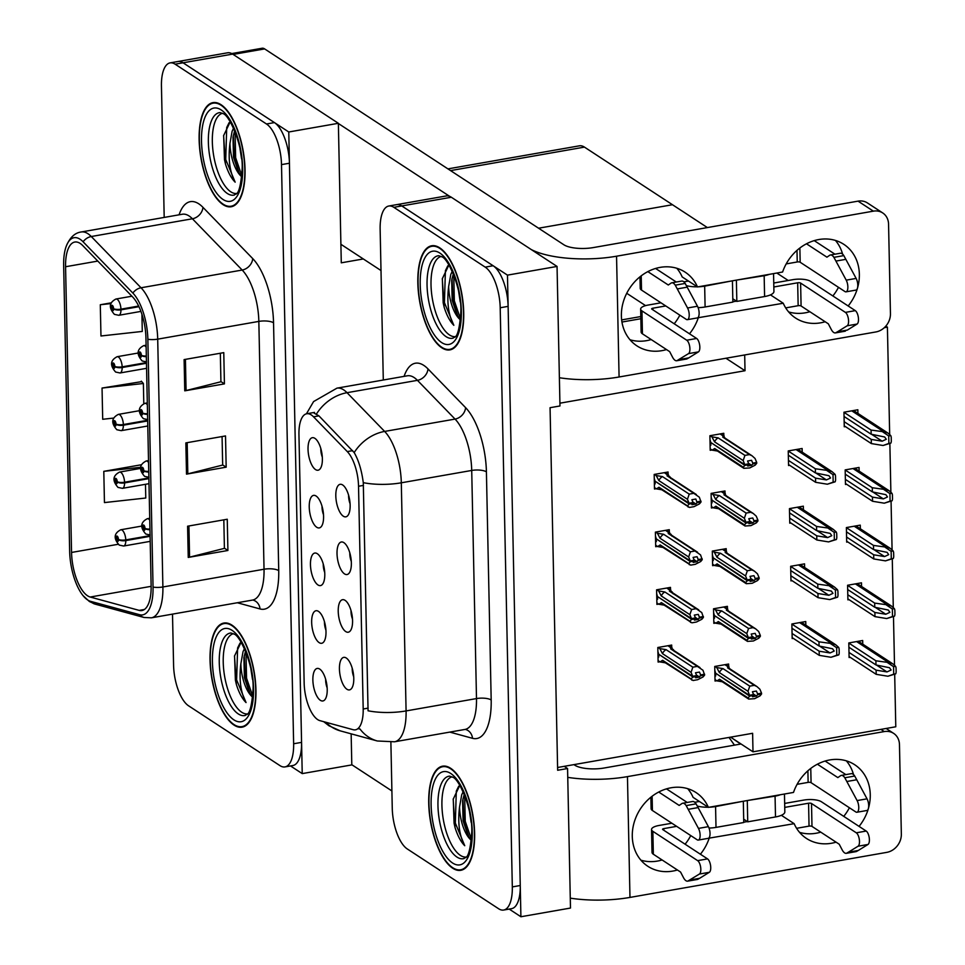<?xml version="1.0" encoding="UTF-8"?>
<svg xmlns="http://www.w3.org/2000/svg" width="965" height="965" viewBox="0 0 965 965"><rect width="100%" height="100%" fill="white"/><g stroke="black" fill="none" stroke-linecap="round" stroke-linejoin="round"><path stroke-width="1.45" d="M317.955 584.947A16.514 6.695 -99.9 0 0 322.129 584.706A16.514 6.695 -99.9 0 0 324.337 568.928A16.514 6.695 -99.9 0 0 317.292 553.705A16.514 6.695 -99.9 0 0 316.629 553.331A16.514 6.695 -99.9 0 0 310.477 565.369A16.514 6.695 -99.9 0 0 317.955 584.947M344.517 573.885A16.514 6.695 -99.9 0 0 348.691 573.644A16.514 6.695 -99.9 0 0 350.91 557.879A16.514 6.695 -99.9 0 0 343.866 542.644A16.514 6.695 -99.9 0 0 343.19 542.27A16.514 6.695 -99.9 0 0 337.038 554.308A16.514 6.695 -99.9 0 0 344.517 573.885M316.737 527.264A16.514 6.695 -99.9 0 0 320.923 527.011A16.514 6.695 -99.9 0 0 323.13 511.245A16.514 6.695 -99.9 0 0 316.086 496.022A16.514 6.695 -99.9 0 0 315.41 495.648A16.514 6.695 -99.9 0 0 309.258 507.687A16.514 6.695 -99.9 0 0 316.737 527.264M315.531 469.569A16.514 6.695 -99.9 0 0 319.705 469.328A16.514 6.695 -99.9 0 0 321.924 453.562A16.514 6.695 -99.9 0 0 314.88 438.339A16.514 6.695 -99.9 0 0 314.204 437.965A16.514 6.695 -99.9 0 0 308.052 449.992A16.514 6.695 -99.9 0 0 315.531 469.569M319.162 642.63A16.514 6.695 -99.9 0 0 323.335 642.388A16.514 6.695 -99.9 0 0 325.543 626.623A16.514 6.695 -99.9 0 0 318.498 611.388A16.514 6.695 -99.9 0 0 317.835 611.014A16.514 6.695 -99.9 0 0 311.683 623.052A16.514 6.695 -99.9 0 0 319.162 642.63M320.368 700.313A16.514 6.695 -99.9 0 0 324.542 700.071A16.514 6.695 -99.9 0 0 326.761 684.306A16.514 6.695 -99.9 0 0 319.717 669.071A16.514 6.695 -99.9 0 0 319.041 668.709A16.514 6.695 -99.9 0 0 312.889 680.735A16.514 6.695 -99.9 0 0 320.368 700.313M346.93 689.251A16.514 6.695 -99.9 0 0 351.103 689.01A16.514 6.695 -99.9 0 0 353.323 673.244A16.514 6.695 -99.9 0 0 346.278 658.021A16.514 6.695 -99.9 0 0 345.603 657.648A16.514 6.695 -99.9 0 0 339.451 669.674A16.514 6.695 -99.9 0 0 346.93 689.251M345.723 631.568A16.514 6.695 -99.9 0 0 349.897 631.327A16.514 6.695 -99.9 0 0 352.116 615.561A16.514 6.695 -99.9 0 0 345.072 600.327A16.514 6.695 -99.9 0 0 344.396 599.965A16.514 6.695 -99.9 0 0 338.245 611.991A16.514 6.695 -99.9 0 0 345.723 631.568M343.311 516.203A16.514 6.695 -99.9 0 0 347.484 515.949A16.514 6.695 -99.9 0 0 349.692 500.184A16.514 6.695 -99.9 0 0 342.647 484.961A16.514 6.695 -99.9 0 0 341.984 484.587A16.514 6.695 -99.9 0 0 335.832 496.625A16.514 6.695 -99.9 0 0 343.311 516.203M317.654 719.588A29.734 12.05 -99.9 0 0 319.885 720.638L353.106 729.697A29.734 12.05 -99.9 0 0 355.422 729.829A29.734 12.05 -99.9 0 0 363.19 708.998L358.534 486.264A29.734 12.05 -99.9 0 0 347.279 451.584L313.529 416.82A29.734 12.05 -99.9 0 0 306.725 413.756A29.734 12.05 -99.9 0 0 298.945 434.588L304.156 683.027A29.734 12.05 -99.9 0 0 317.654 719.588M725.957 358.244L745.016 370.729L559.917 403.189M509.194 909.078L520.907 916.75L507.469 275.134L557.046 266.437L559.977 405.963L550.062 407.7L557.649 770.263L567.565 768.526L564.223 766.331L752.616 733.291L753.002 751.819L730.589 737.151M507.469 275.134L401.766 205.943A33.039 13.389 -99.9 0 0 396.712 204.64A33.039 13.389 -99.9 0 1 401.766 205.943L493.127 265.737A33.039 13.389 -99.9 0 1 508.121 306.363L520.256 885.508A33.039 13.389 -99.9 0 1 511.619 908.656L503.682 910.043A33.039 13.389 -99.9 0 0 512.319 886.907L500.196 307.763A33.039 13.389 -99.9 0 0 485.19 267.124L393.829 207.33A33.039 13.389 -99.9 0 0 388.774 206.028A33.039 13.389 -99.9 0 0 380.138 229.175L383.298 380.017M567.565 768.526L570.484 908.053L520.907 916.75M557.046 266.437L451.343 197.246A33.039 13.389 -99.9 0 0 446.288 195.943L388.774 206.028M348.594 495.19A9.915 4.017 -99.9 0 0 350.09 503.73M351.007 610.568A9.915 4.017 -99.9 0 0 352.502 619.108M352.213 668.25A9.915 4.017 -99.9 0 0 353.709 676.791M325.651 679.312A9.915 4.017 -99.9 0 0 327.147 687.852M324.445 621.617A9.915 4.017 -99.9 0 0 325.941 630.169M320.814 448.568A9.915 4.017 -99.9 0 0 322.31 457.108M322.02 506.251A9.915 4.017 -99.9 0 0 323.528 514.791M349.8 552.873A9.915 4.017 -99.9 0 0 351.296 561.425M323.239 563.934A9.915 4.017 -99.9 0 0 324.735 572.486M557.589 767.501L564.223 766.331M725.041 493.513L724.992 490.968L711.109 493.405L711.422 507.988L713.147 507.674M726.259 551.196L726.199 548.663L712.315 551.087L712.628 565.671L714.353 565.369M727.465 608.879L727.405 606.346L713.533 608.782L713.835 623.354L715.572 623.052M728.672 666.574L728.623 664.029L714.739 666.465L715.041 681.037L716.778 680.735M857.921 413.418L857.849 409.775L843.965 412.212L844.266 426.783L845.388 426.59M859.127 471.101L859.055 467.458L845.171 469.895L845.473 484.466L846.595 484.273M860.334 528.784L860.261 525.141L846.377 527.578L846.691 542.149L847.801 541.956M861.552 586.467L861.468 582.824L847.584 585.26L847.897 599.844L849.007 599.639M862.758 644.162L862.674 640.507L848.802 642.943L849.103 657.527L850.213 657.334M723.834 435.83L723.786 433.285L709.902 435.722L710.204 450.293L711.941 449.992M669.324 532.234L669.276 529.688L655.392 532.125L655.705 546.709L657.43 546.407M670.542 589.917L670.482 587.383L656.598 589.82L656.912 604.392L658.637 604.09M671.749 647.611L671.688 645.066L657.816 647.503L658.118 662.074L659.855 661.773M802.204 452.139L802.132 448.496L788.248 450.932L788.55 465.504L789.672 465.311M803.411 509.822L803.338 506.179L789.454 508.615L789.756 523.187L790.878 522.994M804.617 567.504L804.545 563.862L790.661 566.298L790.962 580.882L792.084 580.677M805.835 625.187L805.751 621.544L791.867 623.981L792.181 638.565L793.29 638.372M668.118 474.551L668.07 472.006L654.186 474.442L654.487 489.026L656.224 488.712M894.688 674.282L895.785 726.778L753.002 751.819M885.834 326.11L887.414 327.147L889.67 434.467M889.863 443.538L890.876 492.15M891.069 501.221L892.082 549.833M892.275 558.916L893.288 607.516M893.481 616.599L894.507 665.199M887.414 327.147L884.29 327.69M744.691 354.963L745.016 370.729M447.929 168.887L579.398 145.824A33.039 13.389 80.1 0 1 584.452 147.114L672.472 204.725L538.579 228.21L672.472 204.725L707.369 227.571M776.825 273.035L788.212 280.489M626.719 293.288L645.573 305.628M740.674 744.063L732.049 738.104L732.025 736.898M728.997 737.429L734.486 745.149M172.506 614.126L173.579 665.175A33.039 13.389 -99.9 0 0 188.585 705.813L279.934 765.607A33.039 13.389 -99.9 0 0 284.989 766.91L292.926 765.51A33.039 13.389 -99.9 0 0 301.562 742.375L289.44 163.23A33.039 13.389 -99.9 0 0 274.434 122.591L183.073 62.797A33.039 13.389 -99.9 0 0 178.018 61.495A33.039 13.389 -99.9 0 1 183.073 62.797L288.776 131.988L338.365 123.291L232.649 54.1A33.039 13.389 -99.9 0 0 227.595 52.798L170.081 62.894A33.039 13.389 -99.9 0 0 161.445 86.03L164.195 217.427M351.151 733.834L351.803 764.907L302.226 773.604L288.776 131.988M363.31 258.958L341.284 262.818L338.365 123.291M290.501 765.945L302.226 773.604M452.73 868.235A52.858 21.411 -99.9 0 0 460.812 870.309A52.858 21.411 -99.9 0 0 474.068 824.001A52.858 21.411 -99.9 0 0 450.631 768.273A52.858 21.411 -99.9 0 0 442.549 766.186A52.858 21.411 -99.9 0 0 429.28 812.494A52.858 21.411 -99.9 0 0 452.73 868.235M441.825 347.81A52.858 21.411 -99.9 0 0 449.907 349.885A52.858 21.411 -99.9 0 0 463.176 303.589A52.858 21.411 -99.9 0 0 439.726 247.848A52.858 21.411 -99.9 0 0 431.644 245.773A52.858 21.411 -99.9 0 0 418.388 292.069A52.858 21.411 -99.9 0 0 441.825 347.81M314.132 413.141L318.933 415.867L354.179 452.585C358.618 460.257 361.646 470.281 363.286 482.669L368.063 710.795A38.54 12.509 178.8 0 0 406.084 710.928A44.04 17.84 80.1 0 1 394.564 741.783L464.961 729.444A44.04 17.84 -99.9 0 0 476.493 698.576L471.716 470.45A44.04 17.84 -99.9 0 0 455.046 419.087L417.435 380.343A44.04 17.84 -99.9 0 0 414.094 377.532A44.04 17.84 -99.9 0 0 407.363 375.795L407.725 375.747M359.969 728.973L358.51 728.756M390.885 742.254L392.26 808.32A33.039 13.389 -99.9 0 0 407.266 848.947L498.628 908.753A33.039 13.389 -99.9 0 0 503.682 910.043M234.037 725.089A52.858 21.411 -99.9 0 0 242.119 727.164A52.858 21.411 -99.9 0 0 255.387 680.868A52.858 21.411 -99.9 0 0 231.938 625.127A52.858 21.411 -99.9 0 0 223.856 623.052A52.858 21.411 -99.9 0 0 210.599 669.348A52.858 21.411 -99.9 0 0 234.037 725.089M223.132 204.664A52.858 21.411 -99.9 0 0 231.226 206.751A52.858 21.411 -99.9 0 0 244.483 160.443A52.858 21.411 -99.9 0 0 221.045 104.715A52.858 21.411 -99.9 0 0 212.963 102.628A52.858 21.411 -99.9 0 0 199.695 148.936A52.858 21.411 -99.9 0 0 223.132 204.664M87.562 595.791A35.235 14.27 80.1 0 1 71.555 552.45L65.572 266.738A35.235 14.27 80.1 0 1 74.788 242.046A35.235 14.27 80.1 0 1 82.845 245.677L132.603 296.943A35.235 14.27 80.1 0 1 145.944 338.027L151.131 585.851A35.235 14.27 80.1 0 1 141.915 610.543A35.235 14.27 80.1 0 1 139.177 610.387L90.203 597.033A35.235 14.27 80.1 0 1 87.562 595.791M87.646 599.965A39.637 16.055 -99.9 0 0 90.626 601.352L139.587 614.705A39.637 16.055 -99.9 0 0 153.049 587.106L147.862 339.282A39.637 16.055 -99.9 0 0 132.856 293.058L83.099 241.793A39.637 16.055 -99.9 0 0 66.006 246.895A39.637 16.055 -99.9 0 0 63.654 265.484L69.649 551.208A39.637 16.055 -99.9 0 0 83.038 595.61A39.637 16.055 -99.9 0 0 87.646 599.965M141.722 381.621L102.049 388.051L102.7 419.28L113.798 418.062M284.989 766.91A33.039 13.389 -99.9 0 0 293.637 743.762L281.503 164.617A33.039 13.389 -99.9 0 0 266.497 123.99L175.135 64.185A33.039 13.389 -99.9 0 0 170.081 62.894M187.596 526.202L227.258 519.242L227.909 550.484L188.247 557.432L187.596 526.202M184.11 359.595L223.771 352.635L224.423 383.877L184.761 390.837L184.11 359.595M185.847 442.899L225.521 435.939L226.172 467.181L186.51 474.141L185.847 442.899M141.553 464.72L103.798 471.342L104.449 502.584L145.775 498.024L145.486 484.297M111.325 302.817L100.3 304.747L100.963 335.989L142.277 331.429L141.927 314.3M226.172 467.181L222.662 464.889M222.071 436.542L222.674 465.058L187.825 473.851A8.806 2.859 178.8 0 1 186.51 474.141M224.423 383.877L220.925 381.585M220.334 353.25L220.925 381.754L186.076 390.56A8.806 2.859 178.8 0 1 184.761 390.837M227.909 550.484L224.411 548.18M223.82 519.846L224.411 548.361L189.574 557.155A8.806 2.859 178.8 0 1 188.247 557.432M102.049 388.051L143.375 383.491L143.797 403.647M143.375 383.491L141.312 381.163M103.798 471.342L140.914 467.253M100.3 304.747L111.059 303.565M692.822 501.981L695.946 504.032L697.044 502.693L695.849 499.026L691.881 499.725L693.063 502.536L689.094 503.235L687.442 499.291L689.215 494.116L693.775 493.32L667.008 475.793L668.443 474.768L665.042 472.536M664.354 472.657L669.879 476.686L670.747 478.483M654.27 478.399L655.09 481.197L689.094 503.235M654.439 474.394L656.188 475.54L658.854 480.57L687.442 499.291M656.188 475.54L662.448 476.601L689.215 494.116M654.463 487.566L656.465 488.869L658.986 487.241A7.491 6.405 123.2 0 0 660.772 489.122L689.493 507.445L694.052 506.649L699.48 503.863L701.012 502.005L699.336 497.204L693.775 493.32M658.986 487.241L687.575 505.95L689.106 503.875L655.585 481.523M654.379 483.393L655.139 483.899L655.09 481.607M656.465 488.869L662.726 489.931M689.106 504.092L693.075 503.392L691.989 504.719L695.946 504.032M662.448 476.601A7.491 6.405 123.2 0 0 658.854 480.57M700.988 501.149L697.02 501.848M667.008 475.793A7.491 6.405 -56.8 0 1 668.962 476.601L696.344 494.514M701.012 502.005L697.044 502.693M688.142 507.047L687.575 505.95M693.063 502.536L689.094 503.453M689.106 503.875L693.075 503.175M710.18 448.846L712.182 450.148L714.703 448.52L743.291 467.229L744.823 465.371L711.301 442.802M744.823 465.154L748.792 464.455L747.706 465.999L751.663 465.311L752.76 463.972L756.729 463.284L756.705 462.428L752.736 463.128L751.566 460.305L747.598 461.005L748.78 464.032L744.811 464.732L743.159 460.57L744.932 455.396L749.491 454.599L722.725 437.073A7.491 6.405 -56.8 0 1 724.679 437.881L752.061 455.794L755.052 458.484L756.705 462.428M744.823 465.371L748.792 464.672M748.78 463.815L744.811 464.515M709.987 439.678L710.807 442.477L744.811 464.732M710.095 444.672L710.855 445.179L710.807 442.887M712.182 450.148L718.443 451.21M714.703 448.52A7.491 6.405 123.2 0 0 716.488 450.402L743.858 468.327L743.291 467.229M756.729 463.284L755.197 465.142L749.769 467.929L743.858 468.327M752.76 463.972L752.736 463.128M726.464 439.763L723.424 436.144L724.16 436.035L720.759 433.816M722.725 437.073L723.424 436.144L720.071 433.936M749.491 454.599L752.061 455.794M743.159 460.57L714.57 441.849A7.491 6.405 -56.8 0 1 718.165 437.881L744.932 455.396M714.57 441.849L711.905 436.819L718.165 437.881M711.905 436.819L710.156 435.673M751.663 465.311L748.538 463.26M694.028 559.664L697.164 561.714L698.238 559.531L697.056 556.708L693.087 557.408L694.269 560.231L690.301 560.918L688.648 556.974L690.421 551.799L694.981 551.003L668.214 533.488L669.65 532.451L666.26 530.219M665.561 530.34L671.085 534.369L671.954 536.178M655.476 536.082L656.297 538.88L690.301 560.918M655.645 532.089L657.394 533.235L660.06 538.265L688.648 556.974M657.394 533.235L663.655 534.284L690.421 551.799M655.669 545.249L657.672 546.564L660.193 544.923A7.491 6.405 123.2 0 0 661.978 546.817L690.699 565.128L695.258 564.332L700.687 561.546L702.218 559.688L700.542 554.887L694.981 551.003M660.193 544.923L688.793 563.632L690.313 561.558L656.803 539.206M655.585 541.088L656.357 541.582L656.309 539.29M657.672 546.564L663.932 547.613M690.313 561.775L694.281 561.075L693.196 562.402L697.164 561.714M663.655 534.284A7.491 6.405 123.2 0 0 660.06 538.265M702.194 558.832L698.238 559.531M668.214 533.488A7.491 6.405 -56.8 0 1 670.18 534.284L697.55 552.209M702.218 559.688L698.25 560.388M689.348 564.73L688.793 563.632M694.269 560.231L690.301 561.135M690.313 561.558L694.281 560.858M695.234 617.347L698.371 619.397L699.444 617.214L698.262 614.403L694.293 615.091L695.476 617.914L691.507 618.601L689.854 614.657L691.628 609.494L696.187 608.686L669.421 591.171L670.856 590.134L667.466 587.914M666.767 588.035L672.291 592.052L673.16 593.861M656.683 593.764L657.503 596.563L691.507 618.601M656.851 589.772L658.6 590.918L661.266 595.948L689.854 614.657M658.6 590.918L664.861 591.967L691.628 609.494M656.875 602.932L658.878 604.247L661.399 602.606A7.491 6.405 123.2 0 0 663.184 604.5L691.917 622.823L696.465 622.015L701.893 619.24L703.425 617.371L701.76 612.57L696.187 608.686M661.399 602.606L689.999 621.327L691.519 619.24L658.009 596.889M656.791 598.77L657.563 599.277L657.515 596.985M658.878 604.247L665.15 605.296M691.531 619.458L695.488 618.758L694.402 620.097L698.371 619.397M664.861 591.967A7.491 6.405 123.2 0 0 661.266 595.948M703.401 616.514L699.444 617.214M669.421 591.171A7.491 6.405 -56.8 0 1 671.387 591.967L698.769 609.892M703.425 617.371L699.456 618.07M690.566 622.413L689.999 621.327M695.476 617.914L691.507 618.83M691.519 619.24L695.488 618.541M696.453 675.042L699.577 677.08L700.65 674.897L699.468 672.086L695.5 672.786L696.682 675.597L692.713 676.296L691.061 672.34L692.846 667.177L697.393 666.381L670.627 648.854L672.062 647.817L668.673 645.597M667.973 645.718L673.51 649.747L674.366 651.544M657.889 651.459L658.709 654.246L692.713 676.296M658.058 647.455L659.807 648.601L662.473 653.631L691.061 672.34M659.807 648.601L666.079 649.65L692.846 667.177M658.082 660.615L660.084 661.93L662.617 660.289A7.491 6.405 123.2 0 0 664.39 662.183L693.123 680.506L697.683 679.698L703.099 676.923L704.631 675.054L702.966 670.253L697.393 666.381M662.617 660.289L691.205 679.01L692.725 676.923L659.216 654.584M657.997 656.453L658.769 656.96L658.721 654.668M660.084 661.93L666.357 662.979M692.737 677.141L696.706 676.453L695.608 677.78L699.577 677.08M666.079 649.65A7.491 6.405 123.2 0 0 662.473 653.631M704.619 674.209L700.65 674.897M670.627 648.854A7.491 6.405 -56.8 0 1 672.593 649.65L699.975 667.575M704.631 675.054L700.662 675.753M691.772 680.108L691.205 679.01M696.682 675.597L692.725 676.513M692.725 676.923L696.694 676.236M711.386 506.529L713.388 507.831L715.909 506.203L744.51 524.912L746.029 523.054L712.52 500.485M746.029 522.837L749.998 522.137L748.912 523.681L752.881 522.994L753.967 521.655L757.935 520.967L757.911 520.111L753.954 520.811L752.772 517.988L748.804 518.688L749.986 521.727L746.017 522.415L744.365 518.253L746.138 513.078L750.698 512.282L723.931 494.768A7.491 6.405 -56.8 0 1 725.897 495.564L753.267 513.476L756.258 516.166L757.911 520.111M746.029 523.054L749.998 522.355M749.986 521.498L746.017 522.198M711.193 497.361L712.013 500.159L746.017 522.415M711.301 502.355L712.074 502.862L712.025 500.57M713.388 507.831L719.649 508.893M715.909 506.203A7.491 6.405 123.2 0 0 717.695 508.097L745.064 526.009L744.51 524.912M757.935 520.967L756.403 522.825L750.975 525.611L745.064 526.009M753.967 521.655L753.954 520.811M727.67 497.445L724.643 493.827L725.366 493.73L721.977 491.499M723.931 494.768L724.643 493.827L721.277 491.619M750.698 512.282L753.267 513.476M744.365 518.253L715.777 499.532A7.491 6.405 -56.8 0 1 719.371 495.564L746.138 513.078M715.777 499.532L713.111 494.514L719.371 495.564M713.111 494.514L711.362 493.368M752.881 522.994L749.745 520.943M712.592 564.211L714.595 565.526L717.116 563.886L745.716 582.607L747.248 580.737L713.726 558.168M747.236 580.52L751.204 579.82L750.119 581.376L754.087 580.677L755.173 579.35L759.141 578.65L759.129 577.794L755.161 578.493L753.979 575.683L750.01 576.37L751.192 579.41L747.224 580.098L745.571 575.936L747.344 570.761L751.904 569.965L725.137 552.45A7.491 6.405 -56.8 0 1 727.103 553.247L754.485 571.171L757.477 573.849L759.129 577.794M747.248 580.737L751.204 580.037M751.192 579.193L747.224 579.881M712.399 555.044L713.219 557.842L747.224 580.098M712.508 560.05L713.28 560.544L713.231 558.265M714.595 565.526L720.867 566.576M717.116 563.886A7.491 6.405 123.2 0 0 718.901 565.78L746.283 583.692L745.716 582.607M759.141 578.65L757.609 580.52L752.181 583.294L746.283 583.692M755.173 579.35L755.161 578.493M728.877 555.14L725.849 551.51L726.573 551.413L723.183 549.182M725.137 552.45L725.849 551.51L722.483 549.314M751.904 569.965L754.485 571.171M745.571 575.936L716.983 557.227A7.491 6.405 -56.8 0 1 720.578 553.247L747.344 570.761M716.983 557.227L714.317 552.197L720.578 553.247M714.317 552.197L712.568 551.051M754.087 580.677L750.951 578.626M713.798 621.894L715.801 623.209L718.334 621.569L746.922 640.29L748.454 638.42L714.932 615.863M748.442 638.203L752.411 637.503L751.325 639.059L755.293 638.36L756.379 637.033L760.348 636.333L760.336 635.477L756.367 636.176L755.185 633.366L751.216 634.053L752.398 637.093L748.442 637.793L746.777 633.619L748.563 628.456L753.11 627.648L726.343 610.133A7.491 6.405 -56.8 0 1 728.31 610.929L755.692 628.854L758.683 631.532L760.336 635.477M748.454 638.42L752.423 637.732M752.398 636.876L748.43 637.563M713.605 612.727L714.426 615.525L748.442 637.793M713.714 617.733L714.486 618.239L714.438 615.947M715.801 623.209L722.073 624.259M718.334 621.569A7.491 6.405 123.2 0 0 720.107 623.462L747.489 641.387L746.922 640.29M760.348 636.333L758.816 638.203L753.4 640.977L747.489 641.387M756.379 637.033L756.367 636.176M730.083 612.823L727.055 609.192L727.779 609.096L724.389 606.876M726.343 610.133L727.055 609.192L723.69 606.997M753.11 627.648L755.692 628.854M746.777 633.619L718.189 614.91A7.491 6.405 -56.8 0 1 721.796 610.929L748.563 628.456M718.189 614.91L715.523 609.88L721.796 610.929M715.523 609.88L713.774 608.734M755.293 638.36L752.169 636.309M715.017 679.577L717.019 680.892L719.54 679.264L748.128 697.972L749.66 696.103L716.139 673.546M749.66 695.886L753.617 695.198L752.531 696.742L756.5 696.042L757.597 694.716L761.554 694.016L761.542 693.172L757.573 693.859L756.391 691.049L752.435 691.748L753.617 694.776L749.648 695.476L747.996 691.314L749.769 686.139L754.328 685.343L727.562 667.816A7.491 6.405 -56.8 0 1 729.516 668.612L756.898 686.537L759.889 689.215L761.542 693.172M749.66 696.103L753.629 695.415M753.605 694.559L749.636 695.258M714.824 670.422L715.632 673.208L749.648 695.476M714.92 675.416L715.692 675.922L715.644 673.63M717.019 680.892L723.28 681.941M719.54 679.264A7.491 6.405 123.2 0 0 721.313 681.145L748.695 699.07L748.128 697.972M761.554 694.016L760.034 695.886L754.606 698.672L748.695 699.07M757.597 694.716L757.573 693.859M731.301 670.506L728.261 666.875L728.997 666.779L725.596 664.559M727.562 667.816L728.261 666.875L724.896 664.68M754.328 685.343L756.898 686.537M747.996 691.314L719.395 672.593A7.491 6.405 -56.8 0 1 723.002 668.612L749.769 686.139M719.395 672.593L716.742 667.563L723.002 668.612M716.742 667.563L714.981 666.417M756.5 696.042L753.375 694.004M788.333 455.191L815.437 472.934L828.947 475.709L830.563 478.001L826.426 479.919L815.546 478.145L815.63 482.307L827.355 484.213L835.171 481.812A5.5 4.704 123.2 0 0 835.581 479.533L835.521 476.408A5.5 4.704 123.2 0 0 835.014 474.285L832.095 471.704L828.067 470.51L815.353 468.773L788.248 451.029M146.318 356.025A5.5 1.58 177.7 0 1 141.397 355.313A2.75 1.11 -99.9 0 0 140.142 352.044A2.75 1.11 -99.9 0 0 139.008 353.866A2.75 1.11 -99.9 0 0 140.251 357.255A2.75 1.11 -99.9 0 0 141.397 355.542L140.673 354.999L140.214 355.687L140.009 353.564L141.397 355.313M141.397 355.542A5.5 1.99 -0.1 0 0 146.33 356.664M788.538 464.563L815.63 482.307M788.441 460.401L815.546 478.145M815.437 472.934L815.353 468.773M827.355 484.213L833.157 482.174L833 474.647L835.014 474.285M833.157 482.174L835.171 481.812M833 474.647L827.077 470.679M844.049 416.47L871.154 434.214L884.664 436.988L886.28 439.268L882.143 441.198L871.262 439.413L871.347 443.586L883.072 445.492L890.888 443.092A5.5 4.704 123.2 0 0 891.31 440.812L891.238 437.688A5.5 4.704 123.2 0 0 890.731 435.565L887.812 432.983L883.783 431.789L871.069 430.052L843.965 412.308M138.646 306.05L120.963 309.162A5.5 1.58 177.7 0 1 113.617 308.691A2.75 1.11 -99.9 0 0 112.374 305.423A2.75 1.11 -99.9 0 0 111.228 307.244A2.75 1.11 -99.9 0 0 112.483 310.621A2.75 1.11 -99.9 0 0 113.617 308.921L112.905 308.378L112.447 309.065L112.23 306.942L113.617 308.691M113.617 308.921A5.5 1.99 -0.1 0 0 120.975 309.837A8.263 3.341 80.1 0 1 118.816 315.29L140.914 311.406M138.948 306.689L120.975 309.837M844.254 425.842L871.347 443.586M844.158 421.681L871.262 439.413M871.154 434.214L871.069 430.052M883.072 445.492L888.874 443.442L888.717 435.927L890.731 435.565M888.874 443.442L890.888 443.092M888.717 435.927L882.794 431.958M859.055 826.39A44.04 37.647 123.2 0 0 870.261 794.641A44.04 37.647 123.2 0 0 854.725 764.75A44.04 37.647 123.2 0 0 793.507 792.434L708.382 807.367A44.04 37.647 123.2 0 0 696.067 792.579A44.04 37.647 123.2 0 0 640.446 808.815A44.04 37.647 123.2 0 0 647.829 866.28A44.04 37.647 123.2 0 0 677.418 869.996M853.518 774.569A44.04 37.647 123.2 0 0 846.341 760.842M687.695 788.67A44.04 37.647 123.2 0 1 693.087 797.343L708.382 807.367M709.166 828.054L710.698 827.994M708.503 838.247L794.159 823.676A44.04 37.647 123.2 0 0 806.475 838.452A44.04 37.647 123.2 0 0 836.076 842.168M781.373 815.304L794.159 823.676M743.762 822.192L747.332 821.565M351.791 764.702L391.899 790.95M700.409 854.218A44.04 37.647 123.2 0 0 709.046 838.597M567.758 777.368A66.066 21.447 -1.2 0 0 627.455 776.62L629.976 897.414L886.799 852.36A16.514 14.113 123.2 0 0 901.346 834.134L899.464 744.582A16.514 14.113 123.2 0 0 893.638 733.376A16.514 14.113 123.2 0 0 884.266 731.579L880.912 729.383M627.455 776.62L884.266 731.579M640.893 860.177A44.04 37.647 123.2 0 0 662.111 859.972M685.102 844.194A44.04 37.647 123.2 0 0 690.747 835.581M799.551 832.349A44.04 37.647 123.2 0 0 820.769 832.144M843.748 816.366A44.04 37.647 123.2 0 0 849.393 807.753M741.048 743.991L604.211 767.995A22.026 7.153 178.8 0 1 574.814 765.209L573.922 764.63M629.976 897.414A66.066 21.447 178.8 0 1 570.279 898.15M848.163 305.965A44.04 37.647 123.2 0 0 859.357 274.229A44.04 37.647 123.2 0 0 843.82 244.338A44.04 37.647 123.2 0 0 782.603 272.021L697.49 286.943A44.04 37.647 123.2 0 0 685.162 272.166A44.04 37.647 123.2 0 0 629.554 288.402A44.04 37.647 123.2 0 0 636.924 345.868A44.04 37.647 123.2 0 0 666.513 349.571M842.614 254.145A44.04 37.647 123.2 0 0 835.437 240.43M676.791 268.258A44.04 37.647 123.2 0 1 682.183 276.931L697.49 286.943M698.262 307.63L699.806 307.57M697.599 317.823L783.254 303.251A44.04 37.647 123.2 0 0 795.57 318.04A44.04 37.647 123.2 0 0 825.172 321.743M770.468 294.88L783.254 303.251M732.857 301.768L736.428 301.152M340.898 244.29L381.006 270.538M338.365 123.496L449.69 196.365M689.505 333.794A44.04 37.647 123.2 0 0 698.141 318.185M531.22 249.525A66.066 21.447 -1.2 0 0 616.551 256.208L619.084 376.989L875.894 331.948A16.514 14.113 123.2 0 0 890.442 313.721L888.56 224.169A16.514 14.113 123.2 0 0 882.734 212.951A16.514 14.113 123.2 0 0 873.361 211.154L858.054 201.142L593.306 247.583A22.026 7.153 178.8 0 1 563.91 244.796L264.627 48.901L233.144 54.426M616.551 256.208L873.361 211.154M629.988 339.752A44.04 37.647 123.2 0 0 651.206 339.559M674.197 323.782A44.04 37.647 123.2 0 0 679.843 315.169M788.646 311.924A44.04 37.647 123.2 0 0 809.864 311.731M832.855 295.953A44.04 37.647 123.2 0 0 838.489 287.329M858.054 201.142A16.514 14.113 -56.8 0 1 867.426 202.94L882.734 212.951M231.757 53.57L262.094 48.25A16.514 6.695 80.1 0 1 264.627 48.901M619.084 376.989A66.066 21.447 178.8 0 1 559.386 377.737M789.539 512.885L816.643 530.617L830.153 533.392L831.77 535.684L827.632 537.601L816.752 535.828L816.836 539.99L828.561 541.908L836.378 539.507A5.5 4.704 123.2 0 0 836.8 537.216L836.727 534.091A5.5 4.704 123.2 0 0 836.221 531.98L833.302 529.387L829.273 528.193L816.559 526.456L789.454 508.712M147.524 413.72A5.5 1.58 177.7 0 1 142.603 412.996A2.75 1.11 -99.9 0 0 141.348 409.727A2.75 1.11 -99.9 0 0 140.214 411.548A2.75 1.11 -99.9 0 0 141.457 414.938A2.75 1.11 -99.9 0 0 142.603 413.225L141.891 412.694L141.433 413.37L141.216 411.247L142.603 412.996M142.603 413.225A5.5 1.99 -0.1 0 0 147.536 414.347M789.744 522.258L816.836 539.99M789.647 518.084L816.752 535.828M816.643 530.617L816.559 526.456M828.561 541.908L834.363 539.857L834.206 532.33L836.221 531.98M834.363 539.857L836.378 539.507M834.206 532.33L828.284 528.362M790.757 570.568L817.85 588.3L831.372 591.075L832.976 593.366L828.851 595.284L817.958 593.511L818.043 597.673L829.779 599.591L837.584 597.19A5.5 4.704 123.2 0 0 838.006 594.91L837.934 591.786A5.5 4.704 123.2 0 0 837.427 589.663L834.52 587.07L830.479 585.876L817.765 584.139L790.661 566.407M148.743 471.403A5.5 1.58 177.7 0 1 143.809 470.691A2.75 1.11 -99.9 0 0 142.555 467.41A2.75 1.11 -99.9 0 0 141.421 469.231A2.75 1.11 -99.9 0 0 142.675 472.621A2.75 1.11 -99.9 0 0 143.809 470.908L143.097 470.377L142.639 471.065L142.422 468.93L143.809 470.691M143.809 470.908A5.5 1.99 -0.1 0 0 148.755 472.03M790.95 579.941L818.043 597.673M790.866 575.767L817.958 593.511M817.85 588.3L817.765 584.139M829.779 599.591L835.569 597.54L835.413 590.013L837.427 589.663M835.569 597.54L837.584 597.19M835.413 590.013L829.49 586.057M791.963 628.251L819.056 645.995L832.578 648.77L834.182 651.049L830.057 652.967L819.164 651.194L819.261 655.356L830.986 657.274L838.79 654.873A5.5 4.704 123.2 0 0 839.212 652.593L839.152 649.469A5.5 4.704 123.2 0 0 838.633 647.346L835.726 644.765L831.685 643.558L818.971 641.822L791.879 624.09M149.949 529.085A5.5 1.58 177.7 0 1 145.015 528.374A2.75 1.11 -99.9 0 0 143.773 525.105A2.75 1.11 -99.9 0 0 142.627 526.926A2.75 1.11 -99.9 0 0 143.882 530.304A2.75 1.11 -99.9 0 0 145.015 528.603L144.304 528.06L143.845 528.748L143.628 526.613L145.015 528.374M145.015 528.603A5.5 1.99 -0.1 0 0 149.961 529.725M792.156 637.624L819.261 655.356M792.072 633.462L819.164 651.194M819.056 645.995L818.971 641.822M830.986 657.274L836.788 655.223L836.631 647.696L838.633 647.346M836.788 655.223L838.79 654.873M836.631 647.696L830.696 643.739M845.256 474.165L872.36 491.897L885.87 494.671L887.486 496.963L883.349 498.881L872.469 497.108L872.553 501.269L884.278 503.187L892.094 500.775A5.5 4.704 123.2 0 0 892.516 498.495L892.444 495.371A5.5 4.704 123.2 0 0 891.937 493.26L889.018 490.666L884.989 489.472L872.276 487.735L845.171 469.991M146.463 362.587L122.169 366.845A5.5 1.58 177.7 0 1 114.823 366.374A2.75 1.11 -99.9 0 0 113.581 363.105A2.75 1.11 -99.9 0 0 112.435 364.927A2.75 1.11 -99.9 0 0 113.689 368.304A2.75 1.11 -99.9 0 0 114.835 366.604L114.111 366.061L113.653 366.748L113.448 364.625L114.823 366.374M114.835 366.604A5.5 1.99 -0.1 0 0 122.181 367.52A8.263 3.341 80.1 0 1 120.022 372.973L146.583 368.316M146.475 363.262L122.181 367.52M845.461 483.525L872.553 501.269M845.364 479.364L872.469 497.108M872.36 491.897L872.276 487.735M884.278 503.187L890.08 501.137L889.923 493.61L891.937 493.26M890.08 501.137L892.094 500.775M889.923 493.61L884 489.641M846.474 531.848L873.566 549.58L887.088 552.354L888.693 554.646L884.567 556.564L873.675 554.791L873.759 558.952L885.496 560.87L893.3 558.47A5.5 4.704 123.2 0 0 893.723 556.178L893.65 553.054A5.5 4.704 123.2 0 0 893.144 550.943L890.237 548.349L886.196 547.155L873.482 545.418L846.377 527.674M147.669 420.27L123.375 424.528A5.5 1.58 177.7 0 1 116.029 424.057A2.75 1.11 -99.9 0 0 114.787 420.788A2.75 1.11 -99.9 0 0 113.641 422.61A2.75 1.11 -99.9 0 0 114.895 425.999A2.75 1.11 -99.9 0 0 116.041 424.286L115.317 423.756L114.859 424.431L114.654 422.308L116.029 424.057M116.041 424.286A5.5 1.99 -0.1 0 0 123.387 425.203A8.263 3.341 80.1 0 1 121.228 430.655L147.79 425.999M147.681 420.945L123.387 425.203M846.667 541.22L873.759 558.952M846.582 537.047L873.675 554.791M873.566 549.58L873.482 545.418M885.496 560.87L891.286 558.819L891.129 551.292L893.144 550.943M891.286 558.819L893.3 558.47M891.129 551.292L885.207 547.336M847.68 589.531L874.773 607.262L888.295 610.037L889.899 612.329L885.774 614.247L874.881 612.473L874.978 616.635L886.702 618.553L894.507 616.153A5.5 4.704 123.2 0 0 894.929 613.873L894.869 610.749A5.5 4.704 123.2 0 0 894.35 608.625L891.443 606.032L887.402 604.838L874.688 603.101L847.596 585.369M148.875 477.952L124.582 482.211A5.5 1.58 177.7 0 1 117.248 481.74A2.75 1.11 -99.9 0 0 115.993 478.471A2.75 1.11 -99.9 0 0 114.859 480.293A2.75 1.11 -99.9 0 0 116.102 483.682A2.75 1.11 -99.9 0 0 117.248 481.969L116.524 481.439L116.077 482.114L115.86 479.991L117.248 481.74M117.248 481.969A5.5 1.99 -0.1 0 0 124.594 482.898A8.263 3.341 80.1 0 1 122.434 488.338L148.996 483.682M148.887 478.628L124.594 482.898M847.873 598.903L874.978 616.635M847.789 594.742L874.881 612.473M874.773 607.262L874.688 603.101M886.702 618.553L892.504 616.502L892.348 608.975L894.35 608.625M892.504 616.502L894.507 616.153M892.348 608.975L886.413 605.019M848.886 647.213L875.991 664.957L889.501 667.732L891.117 670.012L886.98 671.929L876.099 670.156L876.184 674.33L887.909 676.236L895.725 673.835A5.5 4.704 123.2 0 0 896.135 671.556L896.075 668.431A5.5 4.704 123.2 0 0 895.556 666.308L892.649 663.727L888.608 662.533L875.894 660.784L848.802 643.052M150.082 535.635L125.788 539.893A5.5 1.58 177.7 0 1 118.454 539.435A2.75 1.11 -99.9 0 0 117.199 536.154A2.75 1.11 -99.9 0 0 116.065 537.975A2.75 1.11 -99.9 0 0 117.308 541.365A2.75 1.11 -99.9 0 0 118.454 539.652L117.742 539.121L117.284 539.809L117.067 537.674L118.454 539.435M118.454 539.652A5.5 1.99 -0.1 0 0 125.812 540.581A8.263 3.341 80.1 0 1 123.641 546.021L150.202 541.365M150.094 536.323L125.812 540.581M849.079 656.586L876.184 674.33M848.995 652.424L876.099 670.156M875.991 664.957L875.894 660.784M887.909 676.236L893.711 674.185L893.554 666.658L895.556 666.308M893.711 674.185L895.725 673.835M893.554 666.658L887.619 662.702M697.285 806.052A16.514 5.368 -1.2 0 0 708.189 807.235M709.275 807.21A16.514 5.368 -1.2 0 0 715.572 806.571L742.773 801.336M709.01 828.054A16.514 5.368 -1.2 0 0 716.006 827.391L743.762 822.518L743.327 801.698M810.769 768.417L811.07 782.663L855.846 811.975A7.032 2.847 80.1 0 0 856.92 812.253L866.835 810.516A7.032 2.847 -99.9 0 0 868.681 806.113A7.032 2.847 -99.9 0 0 867.028 798.827L854.725 776.029A11.013 4.463 -99.9 0 0 851.239 773.677L841.323 775.414A11.013 4.463 -99.9 0 0 840.563 775.727L837.837 777.597L817.391 764.208M811.07 782.663A2.207 0.712 -1.2 0 0 808.127 782.386L797.09 784.328M784.738 807.391L808.574 803.218A2.207 0.712 178.8 0 1 811.505 803.495L811.987 826.402L839.224 844.23L842.119 849.767A11.013 4.463 -99.9 0 0 846.305 853.325A11.013 4.463 -99.9 0 0 846.389 853.313L848.356 852.216L858.271 850.479L867.993 844.472A7.032 2.847 -99.9 0 0 869.26 837.922A7.032 2.847 -99.9 0 0 866.196 831.058L856.281 832.807L811.505 803.495M784.654 803.435L803.785 800.082A13.208 4.294 -1.2 0 1 821.42 801.758L866.196 831.058M652.123 796.246L652.424 810.504L697.2 839.803A7.032 2.847 80.1 0 0 698.274 840.081L708.189 838.344A7.032 2.847 -99.9 0 0 710.035 833.941A7.032 2.847 -99.9 0 0 708.382 826.655L696.079 803.857A11.013 4.463 -99.9 0 0 692.593 801.505L682.677 803.242A11.013 4.463 -99.9 0 0 681.917 803.555L679.179 805.425L658.733 792.036M652.424 810.504A13.208 4.294 178.8 0 1 651.11 808.682L650.868 797.235M676.646 826.354L663.799 828.609A2.207 0.712 178.8 0 0 662.557 829.285A2.207 0.712 178.8 0 0 662.774 829.586L707.55 858.898L697.635 860.635L652.859 831.323A13.208 4.294 -1.2 0 1 651.544 829.514A13.208 4.294 -1.2 0 1 659.011 825.473L671.869 823.229M694.728 802.277L699.372 801.469M811.987 826.402A2.207 0.712 -1.2 0 0 809.044 826.124L796.595 828.308M666.477 788.875L687.213 802.446M682.677 803.242A11.013 4.463 -99.9 0 1 686.163 805.594L698.467 828.404A7.032 2.847 80.1 0 1 700.12 835.69A7.032 2.847 80.1 0 1 698.274 840.081M686.163 805.594L696.079 803.857M688.226 809.321L698.141 807.584M858.271 850.479L856.305 851.576L846.389 853.313M652.859 831.323L653.341 854.23L680.578 872.058L683.461 877.595A11.013 4.463 -99.9 0 0 687.659 881.154A11.013 4.463 -99.9 0 0 687.743 881.142L699.42 874.037L709.335 872.3A7.032 2.847 -99.9 0 0 710.602 865.75A7.032 2.847 -99.9 0 0 707.55 858.898M653.341 854.23A13.208 4.294 178.8 0 1 652.026 852.421L651.544 829.514M697.635 860.635A7.032 2.847 80.1 0 1 700.687 867.487A7.032 2.847 80.1 0 1 699.42 874.037M825.123 761.047L845.859 774.618M697.49 879.429A11.013 4.463 -99.9 0 0 697.574 879.417A11.013 4.463 -99.9 0 0 697.659 879.404L687.743 881.142M689.698 880.056L699.613 878.307L697.659 879.404M699.613 878.307L709.335 872.3M856.281 832.807A7.032 2.847 80.1 0 1 859.345 839.659A7.032 2.847 80.1 0 1 858.078 846.208L848.356 852.216M841.323 775.414A11.013 4.463 -99.9 0 1 844.809 777.766L857.113 800.576A7.032 2.847 80.1 0 1 858.766 807.85A7.032 2.847 80.1 0 1 856.92 812.253M844.809 777.766L854.725 776.029M846.872 781.493L856.787 779.756M746.741 800.636L775.064 796.137A16.514 5.368 -1.2 0 0 780.251 794.762M743.701 819.189L747.73 821.83L775.498 816.957A16.514 5.368 -1.2 0 0 784.835 811.915L784.461 794.026M747.296 800.998L747.73 821.83M686.392 285.628A16.514 5.368 -1.2 0 0 697.297 286.822M698.371 286.798A16.514 5.368 -1.2 0 0 704.667 286.147L731.868 280.911M698.105 307.642A16.514 5.368 -1.2 0 0 705.101 306.979L732.869 302.105L732.435 281.285M799.876 248.005L800.166 262.251L844.954 291.563A7.032 2.847 80.1 0 0 846.028 291.84L855.943 290.103A7.032 2.847 -99.9 0 0 857.776 285.7A7.032 2.847 -99.9 0 0 856.136 278.415L843.82 255.604A11.013 4.463 -99.9 0 0 840.334 253.252L830.419 254.989A11.013 4.463 -99.9 0 0 829.659 255.315L826.933 257.173L806.487 243.795M800.166 262.251A2.207 0.712 -1.2 0 0 797.235 261.973L786.186 263.915M773.846 286.979L797.669 282.793A2.207 0.712 178.8 0 1 800.612 283.071L801.083 305.989L828.332 323.818L831.215 329.355A11.013 4.463 -99.9 0 0 835.4 332.913A11.013 4.463 -99.9 0 0 835.485 332.901L837.451 331.803L847.367 330.066L857.089 324.047A7.032 2.847 -99.9 0 0 858.355 317.509A7.032 2.847 -99.9 0 0 855.304 310.646L845.388 312.383L800.612 283.071M773.761 283.022L792.88 279.669A13.208 4.294 -1.2 0 1 810.528 281.334L855.304 310.646M641.218 275.833L641.52 290.079L686.296 319.391A7.032 2.847 80.1 0 0 687.37 319.668L697.285 317.931A7.032 2.847 -99.9 0 0 699.13 313.529A7.032 2.847 -99.9 0 0 697.478 306.243L685.174 283.433A11.013 4.463 -99.9 0 0 681.688 281.08L671.773 282.817A11.013 4.463 -99.9 0 0 671.013 283.143L668.287 285.001L647.829 271.623M641.52 290.079A13.208 4.294 178.8 0 1 640.205 288.27L639.964 276.822M665.741 305.941L652.895 308.197A2.207 0.712 178.8 0 0 651.652 308.86A2.207 0.712 178.8 0 0 651.87 309.162L696.646 338.474L686.73 340.211L641.954 310.911A13.208 4.294 -1.2 0 1 640.639 309.09A13.208 4.294 -1.2 0 1 648.118 305.061L660.965 302.805M683.835 281.864L688.479 281.044M801.083 305.989A2.207 0.712 -1.2 0 0 798.151 305.7L785.691 307.895M655.573 268.451L676.308 282.033M671.773 282.817A11.013 4.463 -99.9 0 1 675.259 285.17L687.562 307.98A7.032 2.847 80.1 0 1 689.215 315.266A7.032 2.847 80.1 0 1 687.37 319.668M675.259 285.17L685.174 283.433M677.321 288.909L687.237 287.16M847.367 330.066L835.485 332.901M641.954 310.911L642.437 333.818L669.674 351.646L672.557 357.183A11.013 4.463 -99.9 0 0 676.755 360.741A11.013 4.463 -99.9 0 0 676.839 360.729L688.515 353.624L698.431 351.887A7.032 2.847 -99.9 0 0 699.697 345.337A7.032 2.847 -99.9 0 0 696.646 338.474M642.437 333.818A13.208 4.294 178.8 0 1 641.122 332.008L640.639 309.09M686.73 340.211A7.032 2.847 80.1 0 1 689.782 347.074A7.032 2.847 80.1 0 1 688.515 353.624M814.219 240.623L834.954 254.193M686.585 359.016A11.013 4.463 -99.9 0 0 686.67 359.004A11.013 4.463 -99.9 0 0 686.754 358.992L676.839 360.729M678.805 359.631L688.721 357.894L686.754 358.992M688.721 357.894L698.431 351.887M845.388 312.383A7.032 2.847 80.1 0 1 848.44 319.246A7.032 2.847 80.1 0 1 847.174 325.796L837.451 331.803M830.419 254.989A11.013 4.463 -99.9 0 1 833.905 257.341L846.221 280.152A7.032 2.847 80.1 0 1 847.861 287.437A7.032 2.847 80.1 0 1 846.028 291.84M833.905 257.341L843.82 255.604M835.967 261.069L845.883 259.332M735.837 280.224L764.159 275.713A16.514 5.368 -1.2 0 0 769.346 274.337M732.797 298.764L736.838 301.406L764.594 296.545A16.514 5.368 -1.2 0 0 773.93 291.502L773.556 273.602M736.392 280.586L736.838 301.406M466.131 857.053A40.747 16.502 80.1 0 1 460.414 855.388A40.747 16.502 80.1 0 1 442.416 813.049A40.747 16.502 80.1 0 1 452.066 776.837M452.718 867.704A52.303 21.194 80.1 0 1 429.522 812.554A52.303 21.194 80.1 0 1 442.645 766.729A52.303 21.194 80.1 0 1 450.643 768.791A52.303 21.194 80.1 0 1 473.839 823.953A52.303 21.194 80.1 0 1 460.715 869.767A52.303 21.194 80.1 0 1 452.718 867.704M471.149 822.433L469.581 812.24M463.14 791.758L461.704 794.834L459.557 806.945A27.527 11.158 -99.9 0 0 471.378 840.322M471.39 840.238L468.073 835.762L463.079 820.72L462.597 800.757L464.237 794.279M459.557 806.945C457.615 822.819 459.34 835.738 464.744 845.714C460.86 841.866 457.627 835.835 455.058 827.608L453.2 799.189L459.798 785.389M455.058 827.608L454.081 823.266L453.248 798.899M469.014 837.331L463.996 821.529L462.935 798.899M464.744 845.714L455.323 823.049L456.312 791.083L458.725 786.198M471.463 839.441L465.239 821.312L464.66 795.341M247.45 713.919A40.747 16.502 80.1 0 1 241.733 712.242A40.747 16.502 80.1 0 1 223.723 669.903A40.747 16.502 80.1 0 1 233.373 633.691M234.025 724.57A52.303 21.194 80.1 0 1 210.828 669.408A52.303 21.194 80.1 0 1 223.952 623.595A52.303 21.194 80.1 0 1 231.95 625.646A52.303 21.194 80.1 0 1 255.146 680.808A52.303 21.194 80.1 0 1 242.022 726.621A52.303 21.194 80.1 0 1 234.025 724.57M252.468 679.288L250.9 669.107M244.459 648.613L243.023 651.689L240.864 663.799A27.527 11.158 -99.9 0 0 252.697 697.176M252.697 697.092L249.38 692.617L244.386 677.575L243.904 657.611L245.544 651.134M240.864 663.799C238.922 679.674 240.647 692.593 246.051 702.568C242.167 698.72 238.934 692.689 236.377 684.475L234.507 656.043L241.117 642.256M236.377 684.475L235.388 680.12L234.555 655.754M250.321 694.185L245.303 678.383L244.242 655.754M246.051 702.568L236.63 679.903L237.619 647.949L240.032 643.064M252.77 696.296L246.545 678.166L245.978 652.207M455.239 336.64A40.747 16.502 80.1 0 1 449.521 334.964A40.747 16.502 80.1 0 1 431.512 292.624A40.747 16.502 80.1 0 1 441.162 256.425M441.813 347.291A52.303 21.194 80.1 0 1 418.617 292.13A52.303 21.194 80.1 0 1 431.741 246.316A52.303 21.194 80.1 0 1 439.738 248.367A52.303 21.194 80.1 0 1 462.935 303.529A52.303 21.194 80.1 0 1 449.811 349.354A52.303 21.194 80.1 0 1 441.813 347.291M460.257 302.009L458.689 291.828M452.247 271.334L450.812 274.41L448.653 286.521A27.527 11.158 -99.9 0 0 460.486 319.897M460.486 319.825L457.169 315.338L452.175 300.296L451.692 280.333L453.333 273.855M448.653 286.521C446.711 302.395 448.435 315.326 453.84 325.302C449.955 321.442 446.723 315.41 444.153 307.196L442.296 278.764L448.906 264.977M444.153 307.196L443.176 302.841L442.344 278.487M458.11 316.906L453.092 301.104L452.03 278.475M453.84 325.302L444.419 302.624L445.408 270.67L447.82 265.785M460.558 319.017L454.334 300.887L453.767 274.928M236.546 193.495A40.747 16.502 80.1 0 1 230.828 191.83A40.747 16.502 80.1 0 1 212.831 149.491A40.747 16.502 80.1 0 1 222.481 113.279M223.12 204.146A52.303 21.194 80.1 0 1 199.924 148.996A52.303 21.194 80.1 0 1 213.048 103.171A52.303 21.194 80.1 0 1 221.057 105.233A52.303 21.194 80.1 0 1 244.254 160.383A52.303 21.194 80.1 0 1 231.13 206.208A52.303 21.194 80.1 0 1 223.12 204.146M241.564 158.875L239.996 148.682M233.554 128.2L232.119 131.276L229.959 143.387A27.527 11.158 -99.9 0 0 241.793 176.764M241.805 176.679L238.488 172.204L233.494 157.162L232.999 137.199L234.64 130.709M229.959 143.387C228.017 159.249 229.754 172.18 235.158 182.156C231.262 178.308 228.042 172.265 225.472 164.05L223.615 135.631L230.213 121.831M225.472 164.05L224.495 159.708L223.651 135.341M239.416 173.772L234.411 157.971L233.337 135.329M235.158 182.156L225.726 159.49L226.715 127.525L229.127 122.639M241.865 175.871L235.641 157.741L235.074 131.783M640.844 318.727L621.942 322.045M451.343 197.246L393.829 207.33M347.279 451.584L352.683 450.643M358.534 486.264L363.467 485.395M313.529 416.82L318.933 415.867M363.19 708.998L368.135 708.129M232.649 54.1L175.135 64.185M584.452 147.114L450.558 170.6M404.094 376.374A55.053 22.304 80.1 0 1 423.792 365.385A55.053 22.304 80.1 0 1 427.965 368.895L465.576 407.628A55.053 22.304 80.1 0 1 486.408 471.837L491.185 699.975A55.053 22.304 80.1 0 1 472.5 738.309L449.774 732.097M323.709 721.675L328.944 725.752L340.319 730.879A38.54 34.607 -74.7 0 1 325.844 722.254M306.424 413.816L313.589 401.573L336.954 388.147A44.04 17.84 80.1 0 1 343.697 389.884A44.04 17.84 80.1 0 1 347.026 392.695L384.637 431.427A44.04 17.84 80.1 0 1 401.307 482.802L406.084 710.928L476.493 698.576A11.013 3.571 178.8 0 1 491.185 699.975M363.286 482.669A38.54 12.509 -1.2 0 0 401.307 482.802L471.716 470.45A11.013 3.571 178.8 0 1 486.408 471.837M354.179 452.585A38.54 30.265 -44.2 0 1 384.637 431.427L455.046 419.087A11.013 8.649 135.8 0 0 465.576 407.628M340.319 730.879L377.327 740.987A38.54 34.607 -74.7 0 1 360.005 729.021M316.46 414.033A38.54 30.265 -44.2 0 1 347.026 392.695L417.435 380.343A11.013 8.649 135.8 0 0 427.965 368.895M512.319 886.907L520.256 885.508M500.196 307.763L508.121 306.363M485.19 267.124L493.127 265.737M472.5 738.309A11.013 9.891 105.3 0 0 465.492 729.419L464.961 729.444M71.555 552.45L118.225 544.272M179.08 214.809A55.053 22.304 80.1 0 1 198.778 203.82A55.053 22.304 80.1 0 1 202.94 207.33L252.709 258.584A55.053 22.304 80.1 0 1 273.541 322.793L278.728 570.617A55.053 22.304 80.1 0 1 260.043 608.951L237.318 602.751M83.099 241.793A11.013 8.649 -44.2 0 1 91.277 236.522L192.409 218.778A44.04 17.84 -99.9 0 0 189.08 215.967A44.04 17.84 -99.9 0 0 182.337 214.242L182.699 214.182M83.038 595.61L89.419 601.533L95.028 604.102A11.013 9.891 -74.7 0 1 90.626 601.352M147.862 339.282A11.013 3.571 -1.2 0 0 157.705 339.149L162.892 586.973A11.013 3.571 178.8 0 1 153.049 587.106M132.856 293.058A11.013 8.649 -44.2 0 1 141.035 287.775A44.04 17.84 80.1 0 1 157.705 339.149L258.837 321.405A44.04 17.84 -99.9 0 0 242.179 270.043L192.409 218.778A11.013 8.649 135.8 0 0 202.94 207.33M95.028 604.102L144.002 617.467A11.013 9.891 -74.7 0 1 139.587 614.705M278.728 570.617A11.013 3.571 178.8 0 0 264.036 569.229L162.892 586.973A44.04 17.84 80.1 0 1 151.372 617.829L252.516 600.085A44.04 17.84 -99.9 0 0 264.036 569.229L258.837 321.405A11.013 3.571 178.8 0 1 273.541 322.793M66.006 246.895C69.576 237.8 74.643 232.83 81.205 231.986A44.04 17.84 80.1 0 1 91.277 236.522L141.035 287.775L242.179 270.043A11.013 8.649 135.8 0 0 252.709 258.584M293.637 743.762L301.562 742.375M281.503 164.617L289.44 163.23M266.497 123.99L274.434 122.591M260.043 608.951A11.013 9.891 105.3 0 0 253.035 600.073L252.516 600.085M65.572 266.738L97.803 261.081M90.203 597.033L151.143 586.334M139.177 610.387L144.448 609.47M187.174 442.67L187.825 473.851M188.923 525.961L189.574 557.155M185.425 359.366L186.076 390.56M146.089 345.229L143.725 345.639A8.263 3.341 80.1 0 1 144.991 345.965A8.263 3.341 80.1 0 1 146.137 347.111M796.053 449.557L828.067 470.51M815.871 473.007L826.426 479.919M131.903 296.219L115.957 299.017A8.263 3.341 80.1 0 1 117.223 299.343A8.263 3.341 80.1 0 1 120.963 309.162M851.769 410.837L883.783 431.789M871.588 434.286L882.143 441.198M147.307 402.912L144.943 403.334A8.263 3.341 80.1 0 1 146.198 403.647A8.263 3.341 80.1 0 1 147.343 404.793M797.259 507.24L829.273 528.193M817.078 530.69L827.632 537.601M148.514 460.594L146.149 461.017A8.263 3.341 80.1 0 1 147.404 461.342A8.263 3.341 80.1 0 1 148.55 462.476M798.477 564.923L830.479 585.876M818.284 588.373L828.851 595.284M149.72 518.289L147.356 518.7A8.263 3.341 80.1 0 1 148.622 519.025A8.263 3.341 80.1 0 1 149.756 520.159M799.683 622.618L831.685 643.558M819.502 646.055L830.057 652.967M138.453 352.973L117.163 356.7A8.263 3.341 80.1 0 1 118.43 357.026A8.263 3.341 80.1 0 1 122.169 366.845M852.976 468.52L884.989 489.472M872.794 491.969L883.349 498.881M139.66 410.656L118.369 414.383A8.263 3.341 80.1 0 1 119.636 414.709A8.263 3.341 80.1 0 1 123.375 424.528M854.194 526.202L886.196 547.155M874 549.652L884.567 556.564M140.866 468.339L119.576 472.078A8.263 3.341 80.1 0 1 120.842 472.404A8.263 3.341 80.1 0 1 124.582 482.211M855.4 583.897L887.402 604.838M875.219 607.335L885.774 614.247M142.084 526.021L120.794 529.761A8.263 3.341 80.1 0 1 122.048 530.087A8.263 3.341 80.1 0 1 125.788 539.893M856.606 641.58L888.608 662.533M876.425 665.03L886.98 671.929M715.572 806.571L716.006 827.391M808.127 782.386L807.886 770.794M663.799 828.609L663.836 830.274M809.044 826.124L808.574 803.218M698.467 828.404L708.382 826.655M858.078 846.208L867.993 844.472M857.113 800.576L867.028 798.827M775.064 796.137L775.498 816.957M704.667 286.147L705.101 306.979M797.235 261.973L796.994 250.369M652.895 308.197L652.931 309.861M798.151 305.7L797.669 282.793M687.562 307.98L697.478 306.243M847.174 325.796L857.089 324.047M846.221 280.152L856.136 278.415M764.159 275.713L764.594 296.545M464.117 858.536A41.869 16.96 80.1 0 1 456.964 857.065A41.869 16.96 80.1 0 1 438.315 811.987A41.869 16.96 80.1 0 1 449.666 776.137L452.681 777.211C459.207 778.695 473.14 810.781 471.716 832.735C469.473 863.41 464.274 856.245 464.117 858.536M452.621 863.024A47.345 19.179 80.1 0 1 431.114 804.786A47.345 19.179 80.1 0 1 450.739 773.472A47.345 19.179 80.1 0 1 472.247 831.709A47.345 19.179 80.1 0 1 452.621 863.024M245.424 715.391A41.869 16.96 80.1 0 1 238.283 713.919A41.869 16.96 80.1 0 1 219.622 668.841A41.869 16.96 80.1 0 1 230.973 632.992L234 634.065C240.514 635.561 254.446 667.647 253.035 689.601C250.779 720.264 245.593 713.099 245.424 715.391M233.928 719.878A47.345 19.179 80.1 0 1 212.421 661.64A47.345 19.179 80.1 0 1 232.058 630.338A47.345 19.179 80.1 0 1 253.554 688.564A47.345 19.179 80.1 0 1 233.928 719.878M453.212 338.112A41.869 16.96 80.1 0 1 446.071 336.64A41.869 16.96 80.1 0 1 427.411 291.563A41.869 16.96 80.1 0 1 438.761 255.713L441.789 256.799C448.303 258.282 462.235 290.368 460.824 312.322C458.568 342.985 453.381 335.82 453.212 338.112M441.717 342.599A47.345 19.179 80.1 0 1 420.209 284.373A47.345 19.179 80.1 0 1 439.835 253.059A47.345 19.179 80.1 0 1 461.342 311.297A47.345 19.179 80.1 0 1 441.717 342.599M234.519 194.978A41.869 16.96 80.1 0 1 227.378 193.507A41.869 16.96 80.1 0 1 208.717 148.417A41.869 16.96 80.1 0 1 220.068 112.579L223.096 113.653C229.61 115.137 243.554 147.223 242.131 169.177C239.887 199.839 234.688 192.674 234.519 194.978M223.024 199.466A47.345 19.179 80.1 0 1 201.516 141.228A47.345 19.179 80.1 0 1 221.154 109.914A47.345 19.179 80.1 0 1 242.661 168.151A47.345 19.179 80.1 0 1 223.024 199.466M640.796 316.556L621.641 319.91M306.725 413.756L314.518 412.393M377.327 740.987L394.564 741.783M336.954 388.147L407.363 375.795M144.002 617.467L151.372 617.829M81.205 231.986L182.337 214.242M143.725 345.639C136.813 349.221 136.306 354.336 142.193 360.982L146.583 361.911M797.802 449.256L832.095 471.704M115.957 299.017C109.045 302.6 108.526 307.714 114.425 314.361L118.816 315.29M853.518 410.535L887.812 432.983M886.147 728.466L893.638 733.376M144.943 403.334C138.019 406.904 137.513 412.019 143.399 418.677L147.79 419.594M799.008 506.939L833.302 529.387M146.149 461.017C139.225 464.587 138.719 469.702 144.617 476.36L148.996 477.277M800.214 564.621L834.52 587.07M147.356 518.7C140.432 522.282 139.925 527.397 145.824 534.043L150.202 534.972M801.42 622.304L835.726 644.765M117.163 356.7C110.251 360.283 109.733 365.397 115.631 372.044L120.022 372.973M854.725 468.218L889.018 490.666M118.369 414.383C111.458 417.966 110.951 423.08 116.837 429.727L121.228 430.655M855.931 525.901L890.237 548.349M119.576 472.078C112.664 475.649 112.157 480.763 118.044 487.421L122.434 488.338M857.137 583.584L891.443 606.032M120.794 529.761C113.87 533.331 113.363 538.446 119.262 545.104L123.641 546.021M858.343 641.267L892.649 663.727M687.659 881.154L697.574 879.417M846.305 853.325L856.22 851.588M676.755 360.741L686.67 359.004M835.4 332.913L845.328 331.176M442.645 766.729L445.673 766.198M460.715 869.767L463.755 869.236M223.952 623.595L226.992 623.052M242.022 726.621L245.062 726.09M431.741 246.316L434.781 245.785M449.811 349.354L452.85 348.811M213.048 103.171L216.088 102.64M231.13 206.208L234.157 205.678"/></g></svg>
